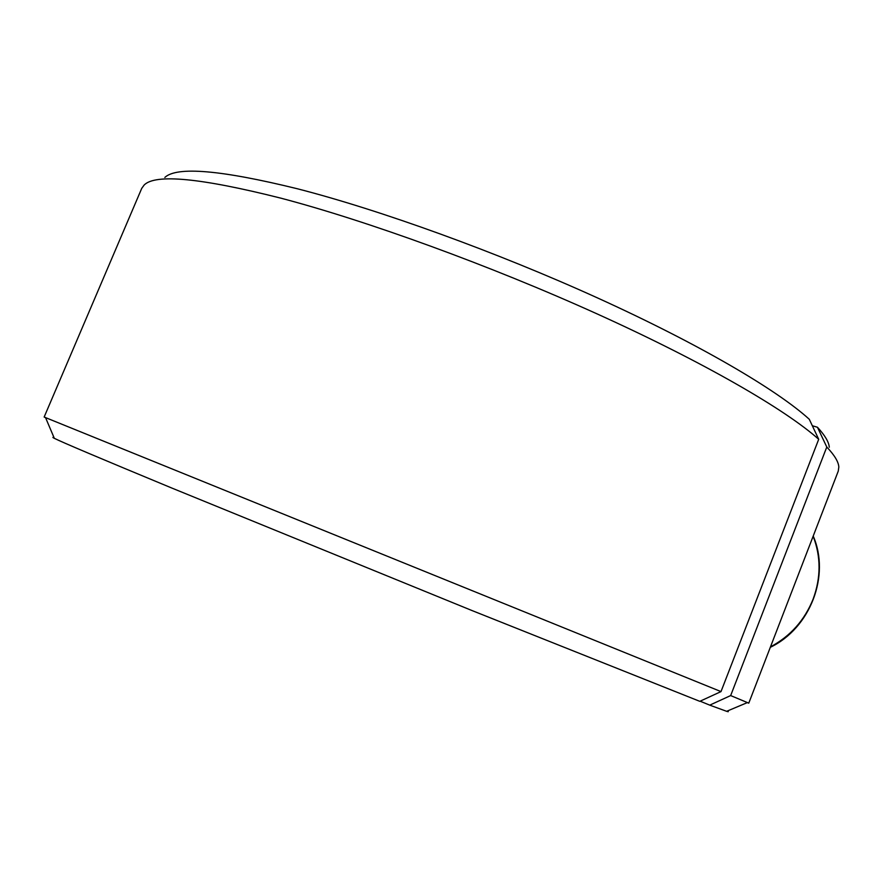 <?xml version="1.0" encoding="UTF-8"?>
<svg xmlns="http://www.w3.org/2000/svg" width="883" height="883" viewBox="0 0 883 883"><rect width="100%" height="100%" fill="white"/><g stroke="black" fill="none" stroke-linecap="round" stroke-linejoin="round"><path stroke-width="1.32" d="M730.66 695.572L748.773 703.155L838.254 471.136L838.828 467.03C838.541 461.886 834.523 455.22 826.786 447.03L730.66 695.572L709.744 705.142L700.12 701.179M812.327 425.749L817.448 427.251L826.786 447.03M817.448 427.251C824.91 435.33 828.861 441.986 829.292 447.217M748.773 703.155L747.294 702.625M709.744 705.142L726.632 711.312C728.63 711.941 728.839 711.853 727.283 711.047M54.051 437.67C52.362 437.162 52.461 437.383 54.327 438.321C61.6 442.03 100.805 458.619 171.931 488.089L472.25 610.65L699.8 701.334L721.003 691.599L818.707 439.293L809.281 419.27C777.04 389.911 699.336 344.193 597.703 298.012C496.114 251.887 379.701 209.867 297.295 188.741C221.048 170.011 176.898 166.236 164.845 177.417M818.707 439.293C785.572 409.646 704.126 362.306 596.82 313.774C489.579 265.297 366.566 220.651 280.43 198.046C200.938 178.035 155.518 173.664 144.205 184.966L141.755 188.322L44.15 417.041L45.574 417.681M721.003 691.599L44.15 417.041M770.473 646.875C790.395 636.224 804.623 620.263 813.166 599.016C821.024 577.548 821.024 556.621 813.144 536.235M726.632 711.312L747.448 702.559M54.327 438.321L45.508 417.527M813.21 536.069C830.462 575.484 810.362 628.111 770.307 647.316"/></g></svg>

